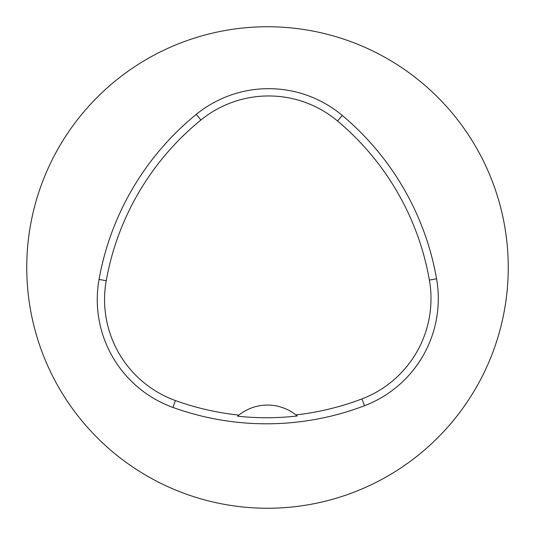 <?xml version="1.0" encoding="UTF-8"?>
<svg xmlns="http://www.w3.org/2000/svg" width="535" height="535" viewBox="0 0 535 535"><rect width="100%" height="100%" fill="white"/><g stroke="black" fill="none" stroke-linecap="round" stroke-linejoin="round"><path stroke-width="0.8" d="M26.75 267.5A240.75 240.75 0 0 1 387.875 59.004A240.75 240.75 0 0 1 387.875 475.996A240.75 240.75 0 0 1 26.75 267.5M99.042 279.437A275.144 275.144 0 0 1 196.291 114.37A114.644 114.644 0 0 1 342.246 115.426A275.144 275.144 0 0 1 436.573 278.809A114.644 114.644 0 0 1 364.509 405.731A275.144 275.144 0 0 1 172.932 407.416A114.644 114.644 0 0 1 99.042 279.437L106.231 280.721A267.848 267.848 0 0 1 200.899 120.027A107.348 107.348 0 0 1 337.558 121.017A267.848 267.848 0 0 1 429.384 280.066A107.348 107.348 0 0 1 361.914 398.916A267.848 267.848 0 0 1 295.848 414.886L297.192 415.983A269.085 269.085 0 0 1 237.567 416.183L238.904 415.08A267.848 267.848 0 0 1 175.413 400.555A107.348 107.348 0 0 1 106.231 280.721M237.567 416.183A45.856 45.856 0 0 1 295.848 414.886M200.899 120.027L196.291 114.37M337.558 121.017L342.246 115.426M429.384 280.066L436.573 278.809M361.914 398.916L364.509 405.731M175.413 400.555L172.932 407.416"/></g></svg>
